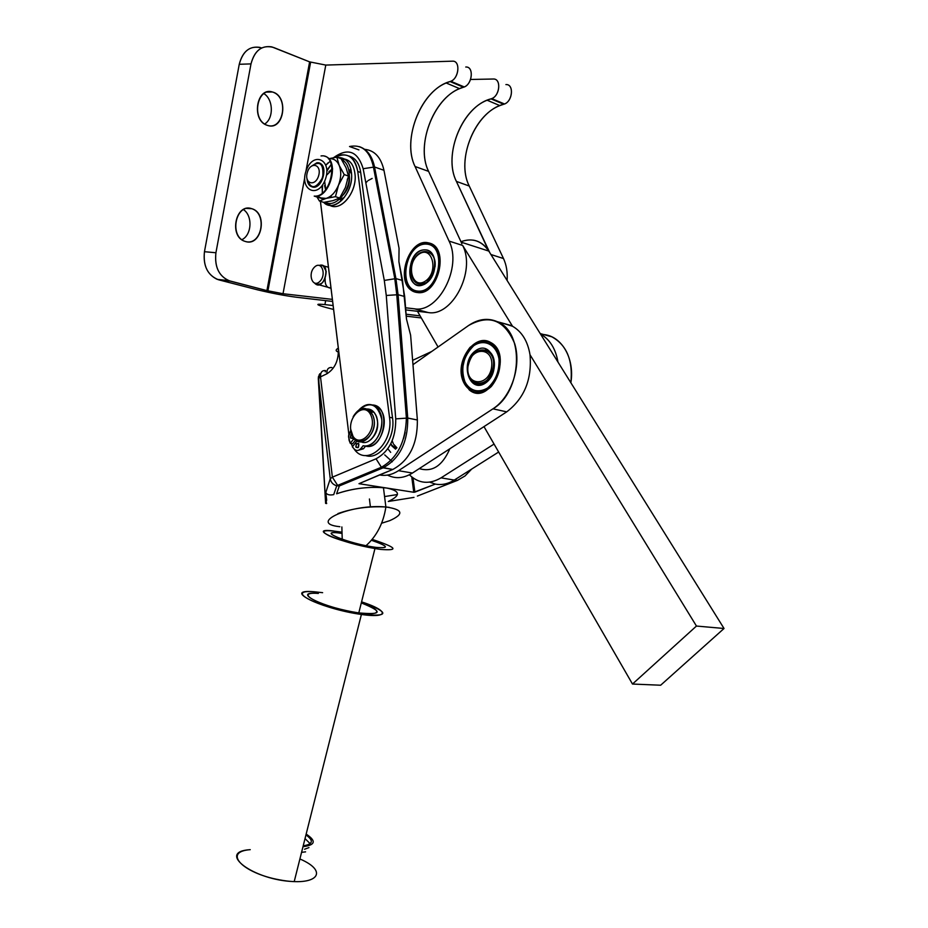 <?xml version="1.0" encoding="UTF-8"?>
<svg xmlns="http://www.w3.org/2000/svg" width="928" height="928" viewBox="0 0 928 928"><rect width="100%" height="100%" fill="white"/><g stroke="black" fill="none" stroke-linecap="round" stroke-linejoin="round"><path stroke-width="1.39" d="M250.247 849.665C222.558 851.684 242.15 873.155 279.734 879.883C317.225 886.948 329.73 871.694 299.906 858.968C329.73 871.694 317.225 886.948 279.734 879.883C242.15 873.155 222.558 851.684 250.247 849.665C215.586 851.637 253.472 880.394 294.211 881.6L361.398 614.464C321.146 608.919 280.5 588.7 314.383 591.786C286.764 589.512 310.23 604.128 348.603 612.144C386.918 620.333 394.354 612.457 361.56 601.866C389.946 612.735 389.888 616.934 361.398 614.464M322.631 592.679L314.383 591.786M361.305 602.91C387.776 611.946 378.508 617.712 346.295 610.578C314.093 603.606 295.255 591.565 318.362 593.433C289.362 590.846 324.475 608.188 358.8 612.886C382.371 615.067 383.206 611.738 361.305 602.91M301.565 852.345L305.579 851.858M304.546 849.248L308.943 847.6M310.161 843.656L305.022 838.599M306.159 834.086C316.506 840.93 315.45 845.13 302.992 846.696M303.212 845.826C313.014 844.248 313.931 840.617 305.95 834.91M375.863 547.369C389.864 548.541 388.414 546.186 371.49 540.293C388.414 546.186 389.864 548.541 375.863 547.369C349.009 544.04 313.165 529.146 341.55 533.333C315.764 529.494 343.36 542.103 371.386 546.696L375.863 547.369M341.063 532.046L341.539 532.115C323.304 529.412 319.197 530.654 329.22 535.839C340.089 540.769 365.632 547.497 380.909 549.434L374.97 548.529C340.762 542.926 305.057 527.359 333.906 531.025M372.232 539.4C396.569 547.485 399.458 550.826 380.909 549.434C399.458 550.826 396.569 547.485 372.232 539.4M490.877 342.606L483.882 341.133L476.331 343.476L469.858 349.056L465.056 357.094L462.295 369.274L463.188 378.508L466.854 386.466L472.48 391.349L478.593 392.857L472.48 391.349L468.524 388.426L465.404 384.192L463.188 378.508L462.295 369.274L465.056 357.094L469.858 349.056L476.331 343.476L483.882 341.133L490.854 342.594M487.618 388.008C478.825 392.904 471.482 391.43 465.589 383.6C460.079 369.448 462.782 356.828 473.698 345.75C484.358 338.326 496.677 344.659 499.02 359.124C499.508 371.096 495.703 380.724 487.618 388.008C495.703 380.724 499.508 371.096 499.02 359.124C496.677 344.659 484.358 338.326 473.698 345.75C465.821 353.034 462.109 362.535 462.562 374.251C464.731 388.461 476.748 395.235 487.618 388.008M477.421 392.869L476.702 392.706L477.421 392.869M485.889 382.765C469.487 394.736 459.163 362.72 475.391 350.888C491.643 338.442 502.535 370.84 485.889 382.765C502.535 370.84 491.643 338.442 475.391 350.888C459.163 362.72 469.487 394.736 485.889 382.765M498.44 351.921L496.921 351.666L498.44 351.921M486.4 381.849L477.096 383.867L486.4 381.849C496.155 375.411 497.28 355.54 488.186 350.981L485.39 349.914C496.747 351.434 497.524 374.576 486.4 381.849M467.898 366.746C471.122 353.185 477.595 347.849 487.304 350.761C502.547 358.684 486.968 393.24 473.245 382.208C469.092 378.844 467.318 373.694 467.898 366.746C465.206 388.461 491.074 388.867 493.522 366.757C496.039 344.671 470.125 345.054 467.898 366.746M467.967 366.537C470.044 346.446 494.009 346.109 491.678 366.537C489.416 386.988 465.485 386.651 467.967 366.537C465.485 386.651 489.416 386.988 491.678 366.537C494.009 346.109 470.044 346.446 467.967 366.537M429.548 243.438L423.18 243.612L418.714 245.584L414.259 249.203L410.663 253.796L414.259 249.203L418.714 245.584L423.18 243.612L429.548 243.438M426.404 244.11C447.783 245.096 439.014 293.306 417.878 291.102C396.998 289.443 405.466 242.684 426.404 244.11C405.466 242.684 396.998 289.443 417.878 291.102C439.014 293.306 447.783 245.096 426.404 244.11M405.165 271.591L405.942 279.711L409.086 286.833L414.19 291.357L418.644 292.598L414.19 291.357L409.086 286.833L405.942 279.711L405.165 271.591M431.891 244.261L432.564 244.598M409.979 254.922L410.663 253.796M425.36 249.887C441.438 250.688 434.849 286.926 418.922 285.337C403.123 284.142 409.55 248.739 425.36 249.887C404.48 248.692 405.35 297.099 426.033 283.226C438.283 275.732 437.703 249.771 425.36 249.887M426.636 282.39C417.148 286.601 411.962 282.472 411.092 269.978C411.962 282.472 417.148 286.601 426.636 282.39L432.576 275.268L426.636 282.39M414.108 259.55C421.196 245.7 437.134 251.07 435.012 266.916C437.134 251.07 421.196 245.7 414.108 259.55M425.488 281.045C412.009 290.36 405.432 263.471 418.818 254.272C432.228 244.621 439.141 271.823 425.488 281.045C439.141 271.823 432.228 244.621 418.818 254.272C405.432 263.471 412.009 290.36 425.488 281.045M348.638 169.36L351.608 173.954L348.638 169.36M344.195 197.583L339.196 199.497L344.195 197.583M324.603 181.227L325.832 189.59M325.798 190.379L324.556 185.588L325.798 190.379M328.86 171.796L332.572 168.641L328.86 171.796M332.607 169.116L326.436 175.369M349.334 175.682C350.1 183.002 348.104 189.382 343.337 194.822M331.725 197.212L330.554 196.168M347.292 180.635L347.327 179.139M342.722 199.323L341.632 198.963L342.722 199.323M341.655 198.952L342.734 199.3L341.655 198.952M342.49 199.566L341.504 199.242L342.49 199.566M350.204 171.123L351.178 170.23L350.204 171.123M341.736 200.32L341.458 199.021L341.736 200.32M350.9 172.283L351.492 172.492L350.9 172.283M365.829 182.851L367.43 181.169M368.23 180.496L372.151 178.431M350.923 169.035L349.566 170.288L350.923 169.035M340.472 199.311L340.854 201.132L340.472 199.311M387.834 448.734L390.676 452.354L387.834 448.734M390.676 444.013L391.175 444.918L390.676 444.013M391.79 445.834L395.548 449.14L391.79 445.834M390.85 443.654L391.523 444.698M392.196 445.544L396.372 448.363M406.974 408.216L405.606 407.972M396.917 447.783L393.704 444.315M393.194 443.387L392.173 440.788M403.634 438.306L405.142 432.413L403.634 438.306M314.627 283.156C323.895 292.958 332.131 261.684 319.302 265.373L323.211 265.768L326.192 271.359C325.426 281.567 321.796 285.72 315.3 283.806M318.838 284.768L330.936 288.132C326.749 287.924 324.823 284.734 325.148 278.586M314.476 267.136C321.54 260.084 326.946 274.63 319.754 281.509C312.643 288.48 307.365 273.98 314.476 267.136C307.365 273.98 312.643 288.48 319.754 281.509C326.946 274.63 321.54 260.084 314.476 267.136M349.322 174.882C348.963 167.133 346.399 162.006 341.632 159.523C346.399 162.006 348.963 167.133 349.322 174.882C350.204 191.539 334.996 208.568 325.31 202.153C334.996 208.568 350.204 191.539 349.322 174.882M330.38 161.078L325.937 165.114M351.642 174.847C350.738 163.212 346.144 157.447 337.862 157.54C346.144 157.447 350.738 163.212 351.642 174.847C352.396 190.507 339.671 207.594 329.266 205.239L323.663 202.362C333.43 213.115 352.733 194.474 351.642 174.847M327.932 162.899L326.528 164.442M329.266 205.239L332.827 206.376C343.232 208.73 355.946 191.69 355.192 176.065C354.252 164.314 349.578 158.56 341.156 158.804C349.578 158.56 354.252 164.314 355.192 176.065C356.108 193.453 340.495 211.48 330.043 205.482M331.632 163.966L326.83 170.3L331.632 163.966M322.074 185.577L322.41 193.592L322.074 185.577M326.47 202.722L329.672 205.297L326.47 202.722M306.46 169.882C313.884 150.464 332.839 160.614 325.044 180.194C317.33 199.74 298.746 189.057 306.46 169.882C298.746 189.057 317.33 199.74 325.044 180.194C332.839 160.614 313.884 150.464 306.46 169.882M317.144 196.005L322.294 198.696L314.221 196.098C329.904 199.381 340.367 159.732 324.696 156.217C340.367 159.732 329.904 199.381 314.221 196.098C331.841 197.966 339.625 153.201 321.042 155.95M322.294 198.696L326.064 198.418C331.308 196.736 335.449 192.328 338.488 185.206C341.214 177.886 341.446 171.286 339.184 165.393C336.957 160.521 333.581 158.305 329.08 158.734M319.499 197.792L326.064 198.418L319.441 201.016L317.028 197.003L319.441 201.016L323.698 202.374L332.99 200.657L323.698 202.374L319.441 201.016L326.064 198.418L335.437 196.666L339.694 198.047L332.99 200.657L339.694 198.047L345.402 187.502L348.476 176.042L345.402 187.502L339.694 198.047L335.437 196.666L338.488 185.206C335.449 192.328 331.308 196.736 326.064 198.418L335.437 196.666L338.488 185.206L344.23 174.592L348.476 176.042L346.086 167.782L341.063 158.653L336.829 157.168L341.063 158.653L346.086 167.782L348.476 176.042L344.23 174.592L339.184 165.393L336.829 157.168L328.918 158.676L336.829 157.168L339.184 165.393C341.446 171.286 341.214 177.886 338.488 185.206L344.23 174.592L339.184 165.393C336.876 160.382 333.384 158.178 328.721 158.792L328.489 158.827M319.209 163.096C329.336 165.404 321.343 191.064 311.854 186.795L313.246 187.108C322.654 188.523 328.489 165.091 319.209 163.096M361.038 448.34C358.695 450.904 356.456 451.147 354.299 449.082L352.338 446.844L357.083 440.904L352.338 446.844L354.299 449.082C356.456 451.147 358.695 450.904 361.038 448.34L363.463 448.781L361.038 448.34L363.138 445.73L361.038 448.34M357.837 450.428L363.463 448.781L365.562 446.159C379.308 450.242 390.885 420.488 379.912 408.981L372.499 404.979C391.894 405.478 384.18 451.205 365.562 446.159L363.463 448.781L357.837 450.428M349.056 440.139L348.638 435.209L350.842 430.279L348.51 436.694L350.262 443.294L352.686 443.735L355.668 440L352.686 443.735L350.262 443.294L349.056 440.139M358.289 447.424L358.765 444.129L358.289 447.424M356.34 443.688L356.027 447.296L358.428 447.261L358.73 443.63L356.34 443.688M352.86 438.178L352.71 436.369L352.86 438.178M350.923 434.478L350.61 438.062L353 438.016C350.065 438.654 349.612 437.285 351.654 433.886L350.923 434.478M354.113 438.468L350.262 443.294L354.113 438.468M363.138 445.73C372.928 448.131 383.519 433.04 381.686 419.038C377.534 403.935 369.982 400.884 359.032 409.863C365.539 403.204 371.699 402.74 377.499 408.494C388.472 420.013 376.884 449.813 363.138 445.73L363.788 445.846M369.274 410.083L373.74 412.299M375.585 414.63C379.552 424.038 377.963 432.378 370.817 439.64C377.302 433.399 379.204 425.708 376.536 416.556L375.585 414.63M358.428 447.261C351.515 449.222 360.818 437.575 358.428 447.261M369.031 410.014L372.824 412.125L369.031 410.014M505.911 84.576C514.53 83.891 512.476 102.3 503.707 104.249C475.588 111.012 455.462 159.593 469.255 186.041L503.498 258.541C506.456 264.932 507.651 272.24 507.106 280.465C507.651 272.24 506.456 264.932 503.498 258.541L469.255 186.041C456.321 160.996 473.373 115.466 499.844 105.595L503.707 104.249L490.982 98.867C499.763 96.872 501.839 78.312 493.209 79.019L470.566 79.472L493.209 79.019C501.41 78.323 500.122 95.63 491.747 98.6L487.107 100.224C460.601 110.27 443.468 156.194 456.402 181.401C442.621 154.779 462.817 105.769 490.982 98.867L504.484 103.982C512.836 101.071 514.1 83.903 505.911 84.576M421.3 317.944L406.244 316.146L421.3 317.944M460.949 241.698C472.398 237.603 481.678 240.735 488.789 251.082L456.402 181.401L469.255 186.041L456.402 181.401L489.775 252.66L557.972 362.071C555.652 348.708 549.828 339.358 540.479 334.022C549.828 339.358 555.652 348.708 557.972 362.071L724.037 628.488L660.655 685.224L632.49 684.04L696.452 626.052L530.016 354.751C527.719 341.156 521.896 331.656 512.534 326.262C521.896 331.656 527.719 341.156 530.016 354.751C532.069 379.413 524.308 398.437 506.723 411.858C524.308 398.437 532.069 379.413 530.016 354.751L696.452 626.052L724.037 628.488L488.789 251.082L461.17 242.173L488.789 251.082C484.892 244.992 479.822 241.361 473.582 240.19M325.658 300.637L324.916 304.593L333.059 305.556L324.916 304.593L325.658 300.637M406.093 314.209L420.106 315.868L406.093 314.209M327.248 307.818C315.543 304.651 314.778 303.584 324.916 304.593C314.778 303.584 315.543 304.651 327.248 307.818L333.535 309.442L327.248 307.818M490.924 254.516L503.498 258.541L490.924 254.516M449.848 448.769C442.378 465.914 432.204 472.526 419.294 468.594C432.204 472.526 442.378 465.914 449.848 448.769M392.277 461.773L384.714 454.882L392.277 461.773M371.119 415.779C377.684 431.798 358.011 450.022 351.84 433.886C345.413 418.145 364.681 399.782 371.119 415.779C364.681 399.782 345.413 418.145 351.84 433.886C358.011 450.022 377.684 431.798 371.119 415.779M372.812 415.222C366.85 405.722 360.296 406.209 353.162 416.695C358.695 407.728 364.565 406.07 370.771 411.707L372.812 415.222C379.738 430.499 361.502 451.124 353.382 437.482L350.749 429.42C352.547 454.163 381.431 436.009 372.812 415.222M376.153 415.883L374.112 412.38L367.291 408.993C371.223 409.074 374.181 411.371 376.153 415.883C381.628 427.808 370.574 446.612 361.05 441.809C370.574 446.612 381.628 427.808 376.153 415.883M307.319 172.457C310.555 161.112 322.016 164.349 318.629 175.752C315.323 187.166 303.932 183.732 307.319 172.457C303.932 183.732 315.323 187.166 318.629 175.752C322.016 164.349 310.555 161.112 307.319 172.457M306.982 178.698C310.671 189.706 315.926 189.266 322.724 177.364C323.907 163.548 319.893 160.01 310.683 166.738L316.9 162.76C328.002 161.31 323.408 188.361 312.794 186.957C309.349 186.412 307.423 183.651 306.982 178.698M412.972 364.681L417.368 419.99C417.612 443.978 409.41 460.462 392.776 469.475L379.482 474.927C385.828 476.157 392.173 474.742 398.506 470.693L492.954 408.83C511.282 397.126 521.698 366.084 514.669 343.604C504.67 319.951 489.3 313.931 468.536 325.542L412.972 364.681L468.536 325.542C478.233 318.954 487.803 317.654 497.269 321.668C524.877 332.05 522.093 391.825 492.954 408.83L506.723 411.858L492.954 408.83L398.506 470.693L412.45 473.036C403.819 478.384 395.479 479.068 387.463 475.09C395.479 479.068 403.819 478.384 412.45 473.036L483.987 426.613L412.45 473.036L398.506 470.693C392.173 474.742 385.828 476.157 379.482 474.927L358.974 483.697L413.842 492.281L435.325 484.08C441.67 485.298 447.98 483.964 454.268 480.078C447.98 483.964 441.67 485.298 435.325 484.08L429.687 482.142L435.325 484.08L414.886 492.13L413.006 477.908L414.886 492.13L413.76 492.269L411.754 476.946L413.76 492.269L358.974 483.697L392.776 469.475L381.396 467.248L376.049 458.803C389.342 451.472 395.896 438.167 395.734 418.876L386.268 295.464L384.296 280.418L363.161 168.71C357.732 151.078 347.849 147.413 333.512 157.702C347.849 147.413 357.732 151.078 363.161 168.71L384.296 280.418L386.268 295.464L395.734 418.876C395.896 438.167 389.342 451.472 376.049 458.803L332.375 477.166L320.508 376.861L318.443 378.682L330.252 478.767L332.375 477.166L330.252 478.767L325.786 492.524C326.888 494.728 329.533 495.436 333.697 494.624C329.533 495.436 326.888 494.728 325.786 492.524L330.252 478.767C330.89 482.374 333.059 484.718 336.748 485.762C333.059 484.718 330.89 482.374 330.252 478.767L318.443 378.682L320.508 376.861C320.322 372.348 322.016 370.26 325.566 370.597L325.252 371.803L325.566 370.597C322.016 370.26 320.322 372.348 320.508 376.861L326.853 373.81C326.668 369.286 328.361 367.186 331.911 367.546C328.361 367.186 326.668 369.286 326.853 373.81L320.508 376.861L332.375 477.166L376.049 458.803L381.396 467.248L383.078 467.84L339.335 485.947L336.748 485.762L339.335 485.947L337.641 485.39L332.375 477.166L337.641 485.39L339.335 485.947L383.078 467.84C399.736 458.768 407.96 442.169 407.74 418.052L395.734 418.876L407.74 418.052L398.077 294.698L386.268 295.464L398.077 294.698L395.931 278.597L384.296 280.418L395.931 278.597L374.541 166.994L363.161 168.71L374.541 166.994C372.198 156.02 367.105 149.234 359.264 146.624C367.105 149.234 372.198 156.02 374.541 166.994L383.96 170.3C381.002 157.331 374.576 150.336 364.658 149.327C374.576 150.336 381.002 157.331 383.96 170.3L374.541 166.994L395.931 278.597L402.532 280.488L406.476 319.035L410.617 335.194L412.972 364.681L410.617 335.194L406.476 319.035L404.689 296.531L398.901 261.65L402.532 280.488L395.931 278.597L398.077 294.698L404.689 296.531L398.077 294.698L407.74 418.052C407.96 442.169 399.736 458.768 383.078 467.84L392.776 469.475C409.41 460.462 417.612 443.978 417.368 419.99L407.74 418.052L417.368 419.99L412.972 364.681M462.364 379.158C460.137 367.418 462.701 356.816 470.055 347.362C482.56 337.456 492.281 339.706 499.206 354.125C501.549 366.108 498.928 376.884 491.341 386.442C480.75 396.697 466.807 392.996 462.364 379.158L469.22 389.888C490.03 407.508 514.228 353.997 490.46 342.374C475.484 333.14 455.752 359.391 462.364 379.158M379.946 469.139L379.134 468.188M370.33 446.032L370.179 444.744M377.487 408.482L378.172 407.276L377.487 408.482M512.534 326.262L503.162 323.304L512.534 326.262L462.678 245.456C476.11 271.347 452.064 317.156 428.086 312.516L417.461 311.286L438.074 347.002L417.461 311.286L405.745 309.917L428.086 312.516C452.064 317.156 476.11 271.347 462.678 245.456L512.534 326.262M483.987 426.613L506.723 411.858L483.987 426.613L632.49 684.04L483.987 426.613M372.476 472.224L371.246 471.459M404.051 370.968L402.787 371.85M358.289 478.106L358.138 476.888M541.326 334.486C560.431 334.057 575.082 357.315 570.859 382.754C573.075 360.331 566.718 345.007 551.8 336.806L544.075 334.66M498.649 452.029L454.268 480.078L498.649 452.029M409.387 474.8C418.725 483.65 429.281 484.66 441.044 477.85L494.056 444.071L441.044 477.85L454.268 480.078L441.044 477.85C429.281 484.66 418.725 483.65 409.387 474.8M660.655 685.224L724.037 628.488L696.452 626.052L632.49 684.04L660.655 685.224M393.252 264.596L392.219 265.13M399.052 248.298L398.901 261.65L399.052 248.298L383.96 170.3L399.052 248.298M401.592 339.52L400.316 340.135M431.764 351.445L412.624 360.342L431.764 351.445M336.609 493.8L339.335 485.947L336.609 493.8C353.324 488.151 370.063 486.237 386.825 488.058C400.432 491.005 400.919 495.471 388.298 501.468L413.992 497.385L388.298 501.468C400.919 495.471 400.432 491.005 386.825 488.058L383.438 487.629C367.059 486.597 351.445 488.65 336.609 493.8M318.594 376.165L325.612 503.394L326.146 501.793L326.656 503.544L325.612 503.394L318.327 379.146L318.35 377.615L319.07 377.766L318.35 377.615L318.594 376.165L320.473 376.571L318.594 376.165M320.404 201.318L338.314 348.116C338.859 360.087 335.043 368.66 326.853 373.81C335.043 368.66 338.859 360.087 338.314 348.116L320.404 201.318M322.271 192.804L322.573 184.881M326.842 171.158L331.087 164.523M348.777 156.008C355.308 157.714 359.275 163.212 360.702 172.504L392.532 417.913C395.757 438.132 379.424 460.532 365.516 455.532C379.424 460.532 395.757 438.132 392.532 417.913L360.702 172.504C359.275 163.212 355.308 157.714 348.777 156.008M384.563 496.573L397.428 494.531L384.563 496.573M417.368 496.062L457.481 480.368L454.581 479.88L457.481 480.368L417.368 496.062M471.679 469.081L465.021 475.96L457.481 480.368L465.021 475.96L471.679 469.081M320.647 373.938L319.742 373.74L320.647 373.938M320.45 375.167L319.07 374.866L320.45 375.167M369.425 498.986L370.353 506.444M319.22 200.657L317.782 198.302M338.5 352.141C335.472 351.12 335.402 349.775 338.314 348.116C335.402 349.775 335.472 351.12 338.5 352.141M326.679 500.169L325.786 492.524L326.679 500.169L326.146 501.793L326.679 500.169M400.223 322.086L398.947 322.712M329.776 204.137L329.916 205.32L329.776 204.137M381.64 523.218L389.748 520.654C404.353 514.054 403.065 509.495 385.886 506.99C368.857 506.085 352.872 508.277 337.931 513.578M339.868 526.71C306.6 523.334 351.341 503.498 385.886 506.99L389.284 507.372M348.847 434.223L320.438 201.33L348.847 434.223M334.683 157.505L340.994 154.93C350.076 154.048 355.668 159.57 357.767 171.483L360.702 172.504L357.767 171.483L389.516 417.31L392.532 417.913L389.516 417.31C393.948 444.21 365.957 467.979 353.777 448.491C365.957 467.979 393.948 444.21 389.516 417.31L357.767 171.483C354.426 156.206 346.736 151.542 334.683 157.505M352.559 446.577L351.039 443.433L352.559 446.577M344.427 158.955L343.116 160.393L344.427 158.955M326.656 503.544L326.146 501.793L325.612 503.394L326.656 503.544M325.786 65.076L305.88 171.494L325.786 65.076L309.627 61.874L266.904 290.603L283.017 293.724L332.305 299.373L283.017 293.724L304.72 177.735L283.017 293.724L266.904 290.603L228.682 280.627C218.648 275.72 214.391 266.429 215.922 252.752L251.001 63.893L239.25 64.287L204.462 251.697L215.922 252.752L204.462 251.697C202.965 265.269 207.222 274.491 217.233 279.374L230.132 281.08L218.683 279.827L255.42 289.292C270.199 292.946 283.968 295.614 296.74 297.273C285.07 295.777 272.055 293.306 257.694 289.872L218.683 279.827C207.744 275.546 203.012 266.174 204.462 251.697L239.25 64.287L251.001 63.893C254.376 50.959 261.313 45.286 271.788 46.876L309.627 61.874L325.786 65.076L452.365 61.178L325.786 65.076M405.582 307.783L414.352 308.792C438.341 313.42 462.48 267.171 449.059 241.083L415.06 166.495C401.348 139.328 421.776 88.914 450.057 81.548C458.861 79.425 461.019 60.355 452.365 61.178C460.59 60.378 459.244 78.138 450.822 81.27L446.159 82.986C419.537 93.554 402.207 140.766 415.06 166.495L428.608 171.378L461.866 243.681L428.608 171.378C415.732 145.824 432.993 99.029 459.58 88.636L463.466 87.232C435.232 94.436 414.874 144.397 428.608 171.378L415.06 166.495L449.059 241.083L462.678 245.456L449.059 241.083C462.48 267.171 438.341 313.42 414.352 308.792L428.086 312.516L414.352 308.792L405.582 307.783M390.943 252.578L389.922 253.124M417.426 292.529C395.34 290.406 404.701 240.851 426.857 242.684C449.512 244.052 439.791 295.232 417.426 292.529C438.573 296.183 450.034 246.813 428.875 242.997C408.854 236.849 394.052 283.144 413.285 291.322L417.426 292.529M308.873 65.911L309.882 66.19M332.56 301.438L296.74 297.273L332.56 301.438M465.752 67.025C474.405 66.248 472.271 85.144 463.466 87.232L450.057 81.548L464.244 86.942C472.642 83.88 473.976 66.259 465.752 67.025M373.856 164.024L372.847 164.163M259.968 47.398C249.504 45.82 242.591 51.446 239.25 64.287C243.008 50.541 250.49 45.089 261.673 47.943M263.703 93.519C273.412 99.018 273.957 118.54 264.631 124.039C273.957 118.54 273.412 99.018 263.703 93.519M267.136 125.292L267.682 125.466C284.154 131.138 289.188 95.944 272.426 91.988C256.441 86.571 251.07 120.547 267.136 125.292C250.838 119.747 257.114 86.014 273.284 92.278C289.327 98.136 283.179 131.103 267.136 125.292M243.356 209.542C252.892 215.598 251.871 235.132 241.825 239.714C251.871 235.132 252.892 215.598 243.356 209.542M251.616 208.638C235.584 202.861 228.648 236.605 244.888 241.326L245.491 241.524C261.592 246.894 268.157 213.347 251.906 208.719L251.616 208.638M266.904 290.603L309.627 61.874L273.609 47.479C262.357 44.509 254.829 49.973 251.001 63.893L215.922 252.752C214.438 267.345 219.182 276.788 230.132 281.08L266.904 290.603M245.491 241.524C229.019 237.069 235.271 203.464 251.616 208.638C267.821 213.417 261.696 246.256 245.491 241.524M383.113 211.723L382.22 212.906M358.8 612.886L374.97 548.529M487.304 350.761L488.186 350.981M323.211 265.768L328.384 267.229M358.034 447.656L356.027 447.296M352.582 438.422L350.61 438.062M377.499 408.494L379.912 408.981M499.844 105.595L487.107 100.224M504.484 103.982L491.747 98.6M374.112 412.38L370.771 411.707M469.22 389.888L470.6 390.212M510.922 325.461L497.269 321.668M551.8 336.806L540.224 333.593M413.842 492.281L411.823 477.015M333.72 494.624L336.748 485.762L381.396 467.248C397.416 458.061 405.745 441.589 406.383 417.844L396.743 294.42L394.748 278.342L373.369 166.68C369.738 150.823 361.781 144.107 349.52 146.52L358.916 149.895M341.864 526.93L342.223 539.319M366.05 545.687C376.791 535.99 383.403 523.09 385.886 506.99L383.438 487.629M267.914 290.858L310.613 62.257M428.875 242.997L430.314 243.449M413.285 291.322L416.046 292.1M446.159 82.986L459.58 88.636M450.822 81.27L464.244 86.942M228.682 280.627L217.233 279.374M266.614 92.081L272.426 91.988M246.5 208.394L251.894 208.719"/></g></svg>
